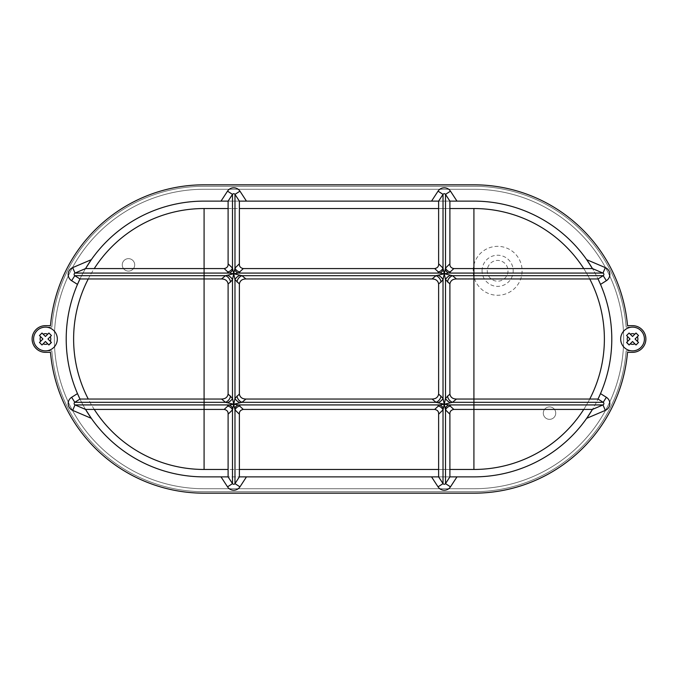 <?xml version="1.0" encoding="UTF-8"?>
<svg xmlns="http://www.w3.org/2000/svg" width="678" height="678" viewBox="0 0 678 678"><rect width="100%" height="100%" fill="white"/><g stroke="black" fill="none" stroke-linecap="round" stroke-linejoin="round"><path stroke-width="0.51" stroke-dasharray="3.39 2.54" d="M603.895 403.563A1.483 1.483 0 0 0 603.2 402.317L598.03 399.045A137.88 137.88 0 0 1 592.445 409.419A137.88 137.88 0 0 0 598.03 399.045A137.88 137.88 0 0 1 592.445 409.419L602.988 404.927A1.483 1.483 0 0 0 603.895 403.563M603.895 274.437A1.483 1.483 0 0 0 602.988 273.073L592.445 268.581A137.88 137.88 0 0 1 598.03 278.955A137.88 137.88 0 0 0 592.445 268.581A137.88 137.88 0 0 1 598.03 278.955L603.2 275.683A1.483 1.483 0 0 0 603.895 274.437M508.008 270.802A10.382 10.382 0 0 1 497.635 281.184A10.382 10.382 0 0 1 487.253 270.802A10.382 10.382 0 0 1 497.635 260.428A10.382 10.382 0 0 1 508.008 270.802A10.382 10.382 0 0 1 497.635 281.184A10.382 10.382 0 0 1 487.253 270.802A10.382 10.382 0 0 1 497.635 260.428A10.382 10.382 0 0 1 508.008 270.802M473.168 270.802A24.459 24.459 0 0 1 497.635 246.343A24.459 24.459 0 0 1 522.094 270.802A24.459 24.459 0 0 1 497.635 295.269A24.459 24.459 0 0 1 473.168 270.802M134.702 264.869A6.229 6.229 0 0 1 128.481 271.098A6.229 6.229 0 0 1 122.252 264.869A6.229 6.229 0 0 1 128.481 258.649A6.229 6.229 0 0 1 134.702 264.869A6.229 6.229 0 0 1 128.481 271.098A6.229 6.229 0 0 1 122.252 264.869A6.229 6.229 0 0 1 128.481 258.649A6.229 6.229 0 0 1 134.702 264.869M555.748 413.131A6.229 6.229 0 0 1 549.519 419.351A6.229 6.229 0 0 1 543.298 413.131A6.229 6.229 0 0 1 549.519 406.902A6.229 6.229 0 0 1 555.748 413.131A6.229 6.229 0 0 1 549.519 419.351A6.229 6.229 0 0 1 543.298 413.131A6.229 6.229 0 0 1 549.519 406.902A6.229 6.229 0 0 1 555.748 413.131M54.35 339A149.736 149.736 0 0 1 204.086 189.264L473.914 189.264A149.736 149.736 0 0 1 623.65 339A149.736 149.736 0 0 1 473.914 488.736L204.086 488.736A149.736 149.736 0 0 1 54.35 339A149.736 149.736 0 0 1 204.086 189.264L473.914 189.264A149.736 149.736 0 0 1 623.65 339A149.736 149.736 0 0 1 473.914 488.736L204.086 488.736A149.736 149.736 0 0 1 54.35 339M627.514 352.34L632.549 352.34A13.34 13.34 0 0 0 645.888 339A13.34 13.34 0 0 0 632.549 325.66A13.34 13.34 0 0 1 645.888 339A13.34 13.34 0 0 1 632.549 352.34L627.514 352.34A154.186 154.186 0 0 1 473.914 493.186A154.186 154.186 0 0 0 627.514 352.34A154.186 154.186 0 0 1 473.914 493.186L204.086 493.186L473.914 493.186M50.486 325.66A154.186 154.186 0 0 1 204.086 184.814A154.186 154.186 0 0 0 50.486 325.66L45.451 325.66A13.34 13.34 0 0 0 32.112 339A13.34 13.34 0 0 0 45.451 352.34A13.34 13.34 0 0 1 32.112 339A13.34 13.34 0 0 1 45.451 325.66L50.486 325.66A154.186 154.186 0 0 1 204.086 184.814L473.914 184.814L204.086 184.814M626.15 350.857L632.549 350.857A11.857 11.857 0 0 0 644.405 339A11.857 11.857 0 0 0 632.549 327.143L626.15 327.143A152.703 152.703 0 0 0 473.914 186.297L204.086 186.297A152.703 152.703 0 0 0 51.85 327.143L45.451 327.143A11.857 11.857 0 0 0 33.595 339A11.857 11.857 0 0 0 45.451 350.857L51.85 350.857A152.703 152.703 0 0 0 204.086 491.703L473.914 491.703A152.703 152.703 0 0 0 626.15 350.857A152.703 152.703 0 0 1 473.914 491.703L204.086 491.703A152.703 152.703 0 0 1 51.85 350.857L45.451 350.857A11.857 11.857 0 0 1 33.595 339A11.857 11.857 0 0 1 45.451 327.143L51.85 327.143A152.703 152.703 0 0 1 204.086 186.297L473.914 186.297A152.703 152.703 0 0 1 626.15 327.143L632.549 327.143A11.857 11.857 0 0 1 644.405 339A11.857 11.857 0 0 1 632.549 350.857L626.15 350.857M50.486 352.34A154.186 154.186 0 0 0 204.086 493.186A154.186 154.186 0 0 1 50.486 352.34L45.451 352.34L50.486 352.34M627.514 325.66A154.186 154.186 0 0 0 473.914 184.814A154.186 154.186 0 0 1 627.514 325.66L632.549 325.66L627.514 325.66M45.451 352.34A13.34 13.34 0 0 1 32.112 339A13.34 13.34 0 0 1 45.451 325.66M632.549 352.34A13.34 13.34 0 0 0 645.888 339A13.34 13.34 0 0 0 632.549 325.66M586.69 259.682A137.88 137.88 0 0 0 473.914 201.12L204.086 201.12A137.88 137.88 0 0 0 91.31 259.682M79.97 278.955A137.88 137.88 0 0 1 85.555 268.581A137.88 137.88 0 0 0 79.97 278.955A137.88 137.88 0 0 1 85.555 268.581L75.012 273.073A1.483 1.483 0 0 0 74.8 275.683M77.487 284.396A137.88 137.88 0 0 0 77.487 393.604M79.97 399.045A137.88 137.88 0 0 0 85.555 409.419A137.88 137.88 0 0 1 79.97 399.045A137.88 137.88 0 0 0 85.555 409.419L75.012 404.927A1.483 1.483 0 0 1 74.8 402.317M91.31 418.318A137.88 137.88 0 0 0 204.086 476.88L473.914 476.88A137.88 137.88 0 0 0 586.69 418.318M445.505 194.383A1.483 1.483 0 0 0 444.26 193.713A1.483 1.483 0 0 1 445.505 194.383L449.895 201.12L438.624 201.12L443.022 194.383M232.495 194.383L228.105 201.12L239.376 201.12L234.978 194.383A1.483 1.483 0 0 0 233.741 193.713A1.483 1.483 0 0 1 234.978 194.383M600.513 393.604A137.88 137.88 0 0 0 600.513 284.396M232.495 483.617L228.105 476.88L239.376 476.88L234.978 483.617M445.505 483.617L449.895 476.88L438.624 476.88L443.022 483.617M473.914 208.536L204.086 208.536A130.464 130.464 0 0 0 73.622 339A130.464 130.464 0 0 0 204.086 469.464L473.914 469.464M583.741 409.419A130.464 130.464 0 0 0 589.741 399.045A130.464 130.464 0 0 1 583.741 409.419M589.741 278.955A130.464 130.464 0 0 0 583.741 268.581A130.464 130.464 0 0 1 589.741 278.955M94.259 409.419A130.464 130.464 0 0 1 88.259 399.045M88.259 278.955A130.464 130.464 0 0 1 94.259 268.581M449.895 469.464L438.624 469.464M239.376 469.464L228.105 469.464M228.105 208.536L239.376 208.536M438.624 208.536L449.895 208.536M41.994 344.975L39.477 342.458M47.757 343.814L45.451 341.517L42.078 344.89M41.655 333.373L39.477 335.542L42.943 339L39.57 342.373M51.257 342.288L47.969 339L50.274 336.703M50.172 334.279L48.918 333.025M48.74 333.195L45.451 336.483L42.078 333.11M636.006 344.975L638.523 342.458M630.243 343.814L632.549 341.517L635.922 344.89M636.345 333.373L638.523 335.542L635.057 339L638.43 342.373M629.26 333.195L632.549 336.483L635.922 333.11M627.828 334.279L629.082 333.025M627.726 336.703L630.032 339L626.743 342.288M482.066 270.802A15.569 15.569 0 0 1 497.635 255.233A15.569 15.569 0 0 1 513.204 270.802A15.569 15.569 0 0 1 497.635 286.37A15.569 15.569 0 0 1 482.066 270.802M204.086 409.419L204.086 399.045L204.086 409.419M204.086 268.581L204.086 278.955L204.086 268.581M473.914 409.419L473.914 399.045L473.914 409.419M473.914 278.955L473.914 268.581L473.914 278.955"/><path stroke-width="1.02" d="M640.93 347.39A11.857 11.857 0 0 0 640.93 330.61A11.857 11.857 0 0 0 624.158 330.61A11.857 11.857 0 0 0 624.158 347.39A11.857 11.857 0 0 0 640.93 347.39M627.828 334.279L626.565 335.542L627.726 336.703L626.565 335.542L629.082 333.025L632.549 336.483L636.006 333.025L638.523 335.542L635.057 339L638.523 342.458L636.006 344.975L632.549 341.517L630.243 343.814A5.339 5.339 0 0 0 634.845 343.814M37.07 347.39A11.857 11.857 0 0 0 53.842 347.39A11.857 11.857 0 0 0 53.842 330.61A11.857 11.857 0 0 0 37.07 330.61A11.857 11.857 0 0 0 37.07 347.39M50.172 334.279L51.435 335.542L50.274 336.703L51.435 335.542L48.918 333.025L45.451 336.483L41.994 333.025L39.477 335.542L42.943 339L39.477 342.458L41.994 344.975L45.451 341.517L47.757 343.814A5.339 5.339 0 0 1 43.155 343.814M51.257 342.288L48.918 344.975L51.435 342.458L47.969 339L50.274 336.703A5.339 5.339 0 0 1 50.274 341.297M48.918 344.975L47.757 343.814L48.918 344.975M438.624 476.88L438.624 414.216C438.835 411.597 437.522 410.004 434.691 409.419L243.309 409.419C240.487 409.995 239.173 411.597 239.376 414.216L239.376 476.88L438.624 476.88L443.022 483.617A1.483 1.483 0 0 0 445.505 483.617L449.895 476.88L473.914 476.88A137.88 137.88 0 0 0 592.445 409.419L602.988 404.927A1.483 1.483 0 0 0 603.2 402.317L598.03 399.045A137.88 137.88 0 0 0 598.03 278.955L456.455 278.955C452.709 279.014 450.523 280.675 449.895 283.938L445.505 279.633L444.26 273.768L439.564 273.073L434.691 268.581L243.309 268.581L238.436 273.073L233.741 273.768L241.995 275.683L245.936 278.955C242.19 279.014 240.004 280.675 239.376 283.938L234.978 279.633L233.741 273.768L229.045 273.073L224.172 268.581L85.555 268.581L75.012 273.073A1.483 1.483 0 0 0 74.8 275.683L79.97 278.955A137.88 137.88 0 0 0 79.97 399.045L74.8 402.317L79.97 399.045L77.487 393.604L71.631 397.3L74.8 402.317A1.483 1.483 0 0 0 75.012 404.927L85.555 409.419A137.88 137.88 0 0 0 204.086 476.88L228.105 476.88L228.105 414.216C228.308 411.597 226.994 410.004 224.172 409.419L85.555 409.419L91.31 418.318L72.682 410.385A7.416 7.416 0 0 1 71.631 397.3M453.828 268.581L448.955 273.073L444.26 273.768L443.022 279.633L440.98 282.006A5.933 4.212 50.3 0 0 436.005 275.683L444.26 273.768L445.505 268.124L449.895 263.784C449.692 266.403 451.006 267.996 453.828 268.581L592.445 268.581L586.69 259.682A137.88 137.88 0 0 1 592.445 268.581L602.988 273.073A1.483 1.483 0 0 1 603.2 275.683L598.03 278.955L600.513 284.396L606.369 280.7A7.416 7.416 0 0 0 605.318 267.615L602.988 273.073L473.914 273.073L473.914 275.683L452.514 275.683A5.933 4.212 -50.3 0 0 447.548 282.006M627.514 352.34L632.549 352.34L627.514 352.34A154.186 154.186 0 0 1 473.914 493.186L204.086 493.186A154.186 154.186 0 0 1 50.486 352.34L45.451 352.34L50.486 352.34A154.186 154.186 0 0 0 204.086 493.186L473.914 493.186M632.549 325.66L627.514 325.66A154.186 154.186 0 0 0 473.914 184.814A154.186 154.186 0 0 1 627.514 325.66L632.549 325.66A13.34 13.34 0 0 1 645.888 339A13.34 13.34 0 0 1 632.549 352.34M473.914 184.814L204.086 184.814L473.914 184.814M50.486 325.66L45.451 325.66L50.486 325.66A154.186 154.186 0 0 1 204.086 184.814M45.451 325.66A13.34 13.34 0 0 0 32.112 339A13.34 13.34 0 0 0 45.451 352.34M224.172 268.581C226.994 268.005 228.3 266.403 228.105 263.784L228.105 201.12L204.086 201.12A137.88 137.88 0 0 0 85.555 268.581L91.31 259.682L72.682 267.615L75.012 273.073L204.086 273.073L204.086 278.955L79.97 278.955L77.487 284.396L71.631 280.7A7.416 7.416 0 0 1 72.682 267.615M434.691 268.581C437.513 268.005 438.827 266.403 438.624 263.784L438.624 201.12L239.376 201.12L234.978 194.383A1.483 1.483 0 0 0 232.495 194.383L228.105 201.12M605.318 267.615L586.69 259.682A137.88 137.88 0 0 0 473.914 201.12L449.895 201.12L449.895 263.784M449.895 469.464L473.914 469.464A130.464 130.464 0 0 0 583.741 409.419A130.464 130.464 0 0 1 473.914 469.464L473.914 399.045L598.03 399.045L600.513 393.604L606.369 397.3A7.416 7.416 0 0 1 605.318 410.385L586.69 418.318L592.445 409.419L453.828 409.419C451.006 409.995 449.7 411.597 449.895 414.216L445.505 409.876L444.26 404.232L445.505 398.367L449.895 394.062C450.514 397.316 452.701 398.978 456.455 399.045L452.514 402.317L444.26 404.232L448.955 404.927L453.828 409.419M589.741 399.045A130.464 130.464 0 0 0 589.741 278.955A130.464 130.464 0 0 1 589.741 399.045M583.741 268.581A130.464 130.464 0 0 0 473.914 208.536A130.464 130.464 0 0 1 583.741 268.581M228.105 469.464L204.086 469.464A130.464 130.464 0 0 1 94.259 409.419M88.259 399.045A130.464 130.464 0 0 1 88.259 278.955M94.259 268.581A130.464 130.464 0 0 1 204.086 208.536L228.105 208.536M438.624 469.464L239.376 469.464M239.376 208.536L438.624 208.536M449.895 208.536L473.914 208.536L473.914 273.073L448.955 273.073A5.933 4.348 62.7 0 1 445.2 269.802M438.624 394.062L443.022 398.367L444.26 404.232L436.005 402.317L432.064 399.045C435.81 398.986 437.996 397.325 438.624 394.062L438.624 283.938C438.005 280.684 435.818 279.022 432.064 278.955L245.936 278.955M228.105 394.062L232.495 398.367L233.741 404.232L225.486 402.317L221.545 399.045C225.291 398.986 227.477 397.325 228.105 394.062L228.105 283.938C227.486 280.684 225.299 279.022 221.545 278.955L204.086 278.955L204.086 399.045L79.97 399.045M228.105 263.784L232.495 268.124L233.741 273.768L232.495 279.633L230.452 282.006A5.933 4.212 50.3 0 0 225.486 275.683L233.741 273.768L234.978 268.124L239.376 263.784C239.165 266.403 240.478 267.996 243.309 268.581M221.545 278.955L225.486 275.683L74.8 275.683L79.97 278.955M438.624 263.784L443.022 268.124L444.26 273.768L452.514 275.683L456.455 278.955M449.895 476.88L449.895 414.216M606.369 280.7L603.2 275.683L473.914 275.683L473.914 399.045L456.455 399.045M449.895 394.062L449.895 283.938M239.376 263.784L239.376 201.12M221.545 399.045L204.086 399.045L204.086 402.317L74.8 402.317M432.064 399.045L245.936 399.045L241.995 402.317L233.741 404.232L234.978 398.367L239.376 394.062C239.995 397.316 242.182 398.978 245.936 399.045M239.376 394.062L239.376 283.938M438.624 201.12L443.022 194.383A1.483 1.483 0 0 1 445.505 194.383L449.895 201.12M440.98 282.006L438.624 283.938M230.452 282.006L228.105 283.938M434.691 409.419L439.564 404.927L444.26 404.232L443.022 409.876L438.624 414.216M224.172 409.419L229.045 404.927L233.741 404.232L238.436 404.927L243.309 409.419M239.376 414.216L234.978 409.876L233.741 404.232L232.495 409.876L228.105 414.216M239.376 476.88L234.978 483.617A1.483 1.483 0 0 1 232.495 483.617L228.105 476.88M42.078 333.11L41.655 333.373M627.726 341.297A5.339 5.339 0 0 1 627.726 336.703L630.032 339L626.565 342.458L629.082 344.975L630.243 343.814L629.082 344.975L626.743 342.288M635.922 333.11L636.345 333.373M227.528 402.791A5.933 2.729 147.7 0 0 232.495 398.367L232.495 279.633A5.933 2.729 32.3 0 0 227.528 275.209M239.953 271.997A5.933 5.068 45.4 0 1 234.978 268.124L234.978 194.383A1.483 1.483 0 0 0 232.495 194.383L227.528 191.145A7.416 7.416 0 0 1 239.953 191.145L246.453 201.12M443.319 269.802A5.933 4.348 -62.7 0 1 439.564 273.073L238.436 273.073A5.933 4.348 62.7 0 1 234.681 269.802M204.086 208.536L204.086 273.073L229.045 273.073A5.933 4.348 117.3 0 0 232.8 269.802M227.528 271.997A5.933 5.068 134.6 0 0 232.495 268.124L232.495 194.383A1.483 1.483 0 0 1 233.741 193.713A1.483 1.483 0 0 0 232.495 194.383M237.02 282.006A5.933 4.212 129.7 0 1 241.995 275.683L436.005 275.683L432.064 278.955M239.953 402.791A5.933 2.729 32.3 0 1 234.978 398.367L234.978 279.633A5.933 2.729 147.7 0 1 239.953 275.209M450.472 271.997A5.933 5.068 45.4 0 1 445.505 268.124L445.505 194.383A1.483 1.483 0 0 0 443.022 194.383A1.483 1.483 0 0 1 444.26 193.713A1.483 1.483 0 0 0 443.022 194.383L438.047 191.145A7.416 7.416 0 0 1 450.472 191.145L456.972 201.12M438.047 406.003A5.933 5.068 45.4 0 1 443.022 409.876L443.022 483.617A1.483 1.483 0 0 0 445.505 483.617A1.483 1.483 0 0 1 443.022 483.617A1.483 1.483 0 0 0 445.505 483.617L445.505 409.876A5.933 5.068 134.6 0 1 450.472 406.003M227.528 406.003A5.933 5.068 45.4 0 1 232.495 409.876L232.495 483.617A1.483 1.483 0 0 0 234.978 483.617L234.978 409.876A5.933 5.068 134.6 0 1 239.953 406.003M232.8 408.198A5.933 4.348 62.7 0 0 229.045 404.927L204.086 404.927L204.086 402.317L225.486 402.317A5.933 4.212 129.7 0 0 230.452 395.994M440.98 395.994A5.933 4.212 129.7 0 1 436.005 402.317L241.995 402.317A5.933 4.212 50.3 0 1 237.02 395.994M234.681 408.198A5.933 4.348 117.3 0 1 238.436 404.927L439.564 404.927A5.933 4.348 62.7 0 1 443.319 408.198M606.369 397.3L603.2 402.317L452.514 402.317A5.933 4.212 50.3 0 1 447.548 395.994M450.472 402.791A5.933 2.729 32.3 0 1 445.505 398.367L445.505 279.633A5.933 2.729 -32.3 0 1 450.472 275.209M438.047 402.791A5.933 2.729 147.7 0 0 443.022 398.367L443.022 279.633A5.933 2.729 32.3 0 0 438.047 275.209M445.2 408.198A5.933 4.348 117.3 0 1 448.955 404.927L602.988 404.927L605.318 410.385M443.022 194.383L443.022 268.124A5.933 5.068 -45.4 0 1 438.047 271.997M634.845 334.186A5.339 5.339 0 0 0 630.243 334.186M637.362 341.297A5.339 5.339 0 0 0 637.362 336.703M221.028 201.12L227.528 191.145M431.547 201.12L438.047 191.145M456.972 476.88L450.472 486.855A7.416 7.416 0 0 1 438.047 486.855L431.547 476.88M246.453 476.88L239.953 486.855A7.416 7.416 0 0 1 227.528 486.855L221.028 476.88M204.086 469.464L204.086 404.927L75.012 404.927L72.682 410.385M227.528 486.855L232.495 483.617A1.483 1.483 0 0 0 234.978 483.617L239.953 486.855M43.155 334.186A5.339 5.339 0 0 1 47.757 334.186M40.638 341.297A5.339 5.339 0 0 1 40.638 336.703M71.631 280.7L74.8 275.683M234.978 194.383L239.953 191.145M445.505 194.383L450.472 191.145M443.022 483.617L438.047 486.855M445.505 483.617L450.472 486.855"/></g></svg>
